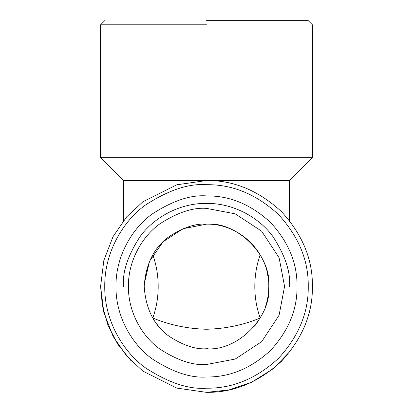 <?xml version="1.0" encoding="UTF-8"?>
<svg xmlns="http://www.w3.org/2000/svg" width="413" height="413" viewBox="0 0 413 413"><rect width="100%" height="100%" fill="white"/><g stroke="black" fill="none" stroke-linecap="round" stroke-linejoin="round"><path stroke-width="0.62" d="M152.789 254.883C160.099 275.084 159.883 298.377 152.789 318.01L260.211 318.01C252.901 297.809 253.117 274.516 260.211 254.883M268.615 291.211L268.796 286.446C269.519 252.72 239.783 223.495 206.5 224.151L183.119 228.704L163.176 241.682L149.568 261.161L144.251 284.01M158.546 326.208L158.122 325.697M157.797 325.289L156.573 323.709M155.273 321.892L154.684 321.03M207.863 348.727L206.5 348.742C237.32 351.53 271.584 317.267 268.796 286.446C271.584 255.626 237.32 221.368 206.5 224.151C195.674 223.319 183.212 227.47 169.124 236.608C154.003 247.428 145.696 264.041 144.204 286.446C145.696 308.852 154.003 325.465 169.124 336.285C183.212 345.423 195.674 349.574 206.5 348.742L205.813 348.737M152.96 318.299L152.789 318.01C169.578 325 187.481 328.753 206.5 329.259C225.679 328.722 243.582 324.974 260.211 318.01L260.138 318.129M264.021 262.529L264.16 262.869M267.18 272.337L268.011 276.591M258.781 320.328L258.569 320.648M257 322.925L256.633 323.425M255.286 325.186L255.028 325.511M254.749 325.857L254.501 326.156M255.848 324.468L256.137 324.091M257.805 321.779L257.444 322.3M256.55 323.539L256.297 323.88M268.249 278.217L268.548 280.912M268.744 283.87L268.791 285.481M268.6 291.397L268.435 293.147M268.398 293.498L268.336 293.984M268.228 294.83L268.125 295.579M267.81 297.479L267.49 299.136M267.433 299.404L267.082 300.958M266.974 301.402L266.762 302.233M266.659 302.626L266.586 302.899M266.478 303.281L266.039 304.773M265.735 305.734L265.342 306.895M265.208 307.287L265.089 307.623M206.5 208.369C192.928 207.326 177.311 212.53 159.655 223.985C142.888 235.968 128.113 259.942 128.422 286.446C128.113 312.951 142.888 336.925 159.655 348.908C177.311 360.363 192.928 365.567 206.5 364.524L235.24 359.042L261.708 341.654L279.095 315.186L284.578 286.446L279.095 257.707L261.708 231.239L235.24 213.851L206.5 208.369M206.5 195.912C190.765 194.704 172.655 200.739 152.18 214.017C132.733 227.909 115.604 255.714 115.965 286.446C115.604 317.179 132.733 344.984 152.18 358.876C172.655 372.154 190.765 378.194 206.5 376.981C229.607 377.296 250.944 368.453 270.52 350.467C288.506 330.896 297.35 309.554 297.035 286.446C297.35 263.339 288.506 242.003 270.52 222.426C250.944 204.44 229.607 195.597 206.5 195.912M206.5 20.65L308.248 20.65L206.5 20.65M206.5 388.199C188.813 389.557 168.463 382.774 145.448 367.849C123.601 352.232 104.344 320.989 104.752 286.446C104.344 251.904 123.601 220.661 145.448 205.044C168.463 190.119 188.813 183.341 206.5 184.699C232.467 184.348 256.452 194.28 278.45 214.497C298.666 236.494 308.599 260.479 308.248 286.446C308.599 312.414 298.666 336.399 278.45 358.396C256.452 378.613 232.467 388.545 206.5 388.199M206.5 24.801L100.596 24.801L206.5 24.801M206.5 392.35L176.847 388.112L142.96 371.168L126.708 356.083L113.054 336.285L103.854 312.517L100.596 286.446L103.854 260.376L113.054 236.608L126.708 216.81L142.96 201.725L176.847 184.781L206.5 180.543C233.531 180.182 258.492 190.522 281.387 211.559C302.43 234.455 312.765 259.416 312.404 286.446C312.765 313.477 302.43 338.438 281.387 361.334C258.492 382.376 233.531 392.711 206.5 392.35L228.983 389.934L251.811 382.164L273.065 368.814L290.773 350.58M289.559 220.749L289.559 180.543L312.404 157.699L100.596 157.699L123.441 180.543L123.441 220.749M131.334 361.05L117.7 344.148L107.963 325.253L102.347 305.63L100.596 286.446M206.5 180.543C233.531 180.182 258.492 190.522 281.387 211.559C302.43 234.455 312.765 259.416 312.404 286.446M289.559 180.543L123.441 180.543M123.441 286.446C122.331 272.007 127.87 255.399 140.048 236.608C152.795 218.771 178.302 203.057 206.5 203.387C234.698 203.057 260.205 218.771 272.952 236.608C285.13 255.399 290.669 272.007 289.559 286.446M100.596 157.699L100.596 24.801L104.752 20.65M308.248 20.65L312.404 24.801L312.404 157.699"/></g></svg>
